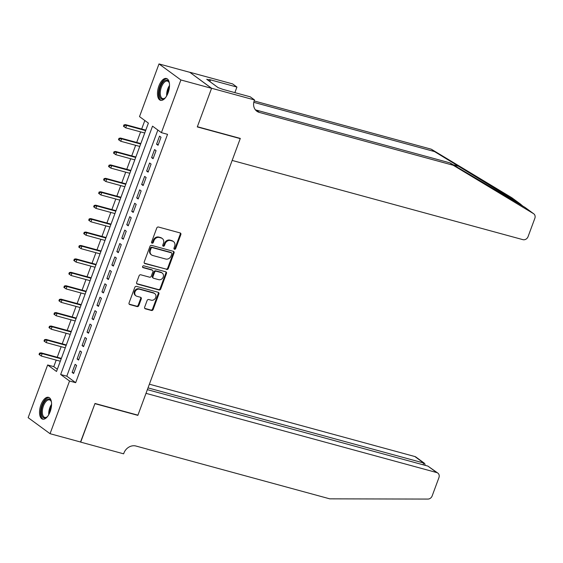 <?xml version="1.0" encoding="UTF-8"?>
<svg xmlns="http://www.w3.org/2000/svg" width="563" height="563" viewBox="0 0 563 563"><rect width="100%" height="100%" fill="white"/><g stroke="black" fill="none" stroke-linecap="round" stroke-linejoin="round"><path stroke-width="0.84" d="M174.488 249.268A0.999 0.859 126.2 0 0 175.67 248.579L180.85 234.581A1.422 1.225 126.2 0 0 180.132 232.934L158.456 227.023A1.422 1.225 126.2 0 0 156.767 228.015L151.588 242.013A0.999 0.859 126.2 0 0 153.277 242.477L153.945 240.661A4.553 3.927 126.2 0 1 159.357 237.495L161.166 237.987A4.553 3.927 126.2 0 1 162.292 238.529A4.553 3.927 126.2 0 1 163.46 243.258L162.784 245.067A0.999 0.859 126.2 0 0 164.473 245.524L165.142 243.716A4.553 3.927 126.2 0 1 170.554 240.549L172.362 241.041A4.553 3.927 126.2 0 1 173.495 241.583A4.553 3.927 126.2 0 1 174.657 246.305L173.988 248.121A0.999 0.859 126.2 0 0 174.488 249.268M174.002 248.86A0.999 0.859 126.2 0 0 175.079 248.142L180.259 234.145A1.422 1.225 126.2 0 0 180.153 232.934M151.602 242.759A0.999 0.859 126.2 0 0 152.686 242.041L153.354 240.232L153.945 240.661M162.806 245.806A0.999 0.859 126.2 0 0 163.882 245.095L164.551 243.279L165.142 243.716M40.937 404.846A11.309 5.433 105.2 0 1 48.531 397.323A11.309 5.433 105.2 0 1 50.17 411.609A11.309 5.433 105.2 0 1 42.584 419.139A11.309 5.433 105.2 0 1 40.937 404.846M158.879 86.019A11.309 5.433 105.2 0 1 166.465 78.489A11.309 5.433 105.2 0 1 168.112 92.782A11.309 5.433 105.2 0 1 160.518 100.305A11.309 5.433 105.2 0 1 158.879 86.019M144.649 307.173A1.422 1.225 126.2 0 0 145.367 308.82L151.447 310.48A1.422 1.225 126.2 0 0 153.143 309.488L158.893 293.942A1.422 1.225 126.2 0 0 158.175 292.296L136.499 286.391A1.422 1.225 126.2 0 0 134.81 287.376L129.054 302.929A1.422 1.225 126.2 0 0 129.772 304.576L137.119 306.575A1.422 1.225 126.2 0 0 138.808 305.582L141.271 298.932A1.422 1.225 126.2 0 0 140.553 297.285L136.915 296.293A3.807 3.287 126.2 0 1 135.964 295.835A3.807 3.287 126.2 0 1 135.247 291.338A3.807 3.287 126.2 0 1 139.518 289.241L153.79 293.133A3.807 3.287 126.2 0 1 154.734 293.583A3.807 3.287 126.2 0 1 155.458 298.08A3.807 3.287 126.2 0 1 151.18 300.178L148.801 299.53A1.422 1.225 126.2 0 0 147.112 300.522L144.649 307.173M211.597 88.257L197.367 126.717L240.302 138.414L232.16 160.434L522.9 239.655A4.349 3.751 126.2 0 0 528.073 236.629L534.85 218.303A4.349 3.751 126.2 0 0 533.738 213.792A4.349 3.751 126.2 0 0 533.499 213.63L453.194 165.248L259.367 112.431A10.148 8.755 -53.8 0 1 256.848 111.221A10.148 8.755 -53.8 0 1 254.258 100.693L254.532 99.954L211.597 88.257L189.696 72.219L211.568 88.321L197.289 126.921L240.225 138.618L137.928 415.163L94.992 403.467L80.72 442.061L50.051 433.7L28.15 417.662L47.644 364.972L56.518 371.474L148.386 123.121L139.511 116.618L158.998 63.929L180.899 79.967L161.405 132.657L152.531 126.154L60.663 374.508L69.538 381.01L50.051 433.7M211.568 88.321L180.899 79.967M157.844 130.046L66.793 376.183L75.674 382.685L167.542 134.332L161.405 132.657M75.674 382.685L69.538 381.01M166.606 269.501A1.422 1.225 126.2 0 0 168.302 268.509L174.051 252.963A1.422 1.225 126.2 0 0 173.334 251.316L151.658 245.405A1.422 1.225 126.2 0 0 149.969 246.397L144.219 261.95A1.422 1.225 126.2 0 0 144.93 263.59L166.015 269.065A1.422 1.225 126.2 0 0 167.711 268.072L173.46 252.527A1.422 1.225 126.2 0 0 173.355 251.316M166.472 273.449L160.722 289.002A1.422 1.225 126.2 0 1 159.026 289.987L137.351 284.083A1.422 1.225 126.2 0 1 136.64 282.436L139.096 275.786A1.422 1.225 126.2 0 1 140.792 274.793L149.582 277.186A1.422 1.225 126.2 0 0 151.271 276.201L152.904 271.781A1.422 1.225 126.2 0 0 152.186 270.141L143.037 267.643A0.999 0.859 126.2 0 1 143.72 265.799L165.754 271.802A1.422 1.225 126.2 0 1 166.472 273.449L165.881 273.02L160.131 288.566L160.722 289.002M158.034 145.282L161.018 137.224L159.54 136.14L156.556 144.198L158.034 145.282M153.073 158.71L156.05 150.652L154.572 149.568L151.595 157.626L153.073 158.71M148.104 172.13L151.088 164.079L149.603 162.996L146.626 171.046L148.104 172.13M143.143 185.558L146.12 177.5L144.642 176.416L141.658 184.474L143.143 185.558M138.174 198.978L141.151 190.927L139.673 189.844L136.696 197.894L138.174 198.978M133.206 212.406L136.19 204.348L134.705 203.264L131.728 211.322L133.206 212.406M128.244 225.826L131.221 217.775L129.743 216.692L126.759 224.743L128.244 225.826M123.276 239.254L126.253 231.196L124.775 230.112L121.798 238.17L123.276 239.254M118.307 252.674L121.291 244.624L119.813 243.54L116.83 251.591L118.307 252.674M113.346 266.102L116.323 258.051L114.845 256.967L111.868 265.018L113.346 266.102M108.377 279.529L111.361 271.472L109.876 270.388L106.9 278.446L108.377 279.529M103.409 292.95L106.393 284.899L104.915 283.815L101.931 291.866L103.409 292.95M98.448 306.378L101.424 298.32L99.947 297.236L96.97 305.294L98.448 306.378M93.479 319.798L96.463 311.747L94.978 310.663L92.001 318.714L93.479 319.798M88.518 333.226L91.495 325.168L90.017 324.084L87.033 332.142L88.518 333.226M83.549 346.646L86.526 338.595L85.048 337.511L82.071 345.562L83.549 346.646M78.581 360.074L81.565 352.016L80.08 350.932L77.103 358.99L78.581 360.074M75.118 364.36L72.134 372.417L73.619 373.501L76.596 365.443L75.118 364.36M144.825 120.51L141.672 129.026M140.609 131.89L136.703 142.453M135.648 145.317L131.742 155.881M130.679 158.738L126.774 169.301M125.718 172.165L121.805 182.729M120.749 185.586L116.844 196.149M115.781 199.013L111.875 209.577M110.82 212.441L106.907 222.997M105.851 225.862L101.945 236.425M100.883 239.289L96.977 249.852M95.921 252.71L92.015 263.273M90.953 266.137L87.047 276.7M85.991 279.558L82.078 290.121M81.023 292.985L77.117 303.548M76.054 306.406L72.148 316.969M71.093 319.833L67.18 330.397M66.124 333.261L62.219 343.824M61.156 346.681L57.25 357.245M56.194 360.109L53.774 366.64L57.342 369.251M240.225 138.618L239.747 138.266M189.668 72.282L158.998 63.929M53.774 366.64L47.644 364.972M66.793 376.183L60.663 374.508M156.556 144.198L158.266 144.663M151.595 157.626L153.298 158.09M146.626 171.046L148.336 171.511M141.658 184.474L143.368 184.938M136.696 197.894L138.399 198.359M131.728 211.322L133.438 211.787M126.759 224.743L128.47 225.207M121.798 238.17L123.508 238.635M116.83 251.591L118.54 252.062M111.868 265.018L113.571 265.483M106.9 278.446L108.61 278.91M101.931 291.866L103.641 292.331M96.97 305.294L98.673 305.758M92.001 318.714L93.711 319.179M87.033 332.142L88.743 332.606M82.071 345.562L83.774 346.034M77.103 358.99L78.813 359.454M72.134 372.417L73.844 372.882M173.495 241.583L172.904 241.147A4.553 3.927 126.2 0 0 171.771 240.605L172.362 241.041M164.551 243.279A4.553 3.927 126.2 0 1 169.963 240.112L171.771 240.605M162.292 238.529L161.701 238.1A4.553 3.927 126.2 0 0 160.575 237.558L161.166 237.987M153.354 240.232A4.553 3.927 126.2 0 1 158.766 237.065L160.575 237.558M144.93 263.59L144.339 263.16A1.422 1.225 126.2 0 0 144.339 263.16L166.015 269.065M171.828 253.948A0.999 0.859 126.2 0 0 171.328 252.801L152.299 247.614A0.999 0.859 126.2 0 0 151.116 248.304L150.412 250.218A4.553 3.927 126.2 0 0 151.574 254.94A4.553 3.927 126.2 0 0 152.707 255.482L165.712 259.029A4.553 3.927 126.2 0 0 171.124 255.862L171.828 253.948M171.574 252.914L170.983 252.484A0.999 0.859 126.2 0 0 170.737 252.365L171.328 252.801M151.574 254.94L150.983 254.504A4.553 3.927 126.2 0 1 149.821 249.782L150.525 247.875A0.999 0.859 126.2 0 1 151.707 247.178L170.737 252.365M136.746 283.646A1.422 1.225 126.2 0 0 136.76 283.646L158.435 289.558A1.422 1.225 126.2 0 0 160.131 288.566M152.545 270.31L151.947 269.874A1.422 1.225 126.2 0 0 151.595 269.705L142.552 267.242M158.703 279.67A3.807 3.287 126.2 0 0 162.981 277.573A3.807 3.287 126.2 0 0 162.257 273.076A3.807 3.287 126.2 0 0 161.307 272.626L156.282 271.253A1.422 1.225 126.2 0 0 154.593 272.246L152.96 276.658A1.422 1.225 126.2 0 0 153.671 278.305L158.703 279.67M162.257 273.076L161.665 272.647A3.807 3.287 126.2 0 0 160.715 272.189L161.307 272.626M153.319 278.136L152.728 277.7A1.422 1.225 126.2 0 1 152.369 276.222L154.002 271.809A1.422 1.225 126.2 0 1 155.691 270.817L160.715 272.189M165.881 273.02A1.422 1.225 126.2 0 0 165.775 271.809M154.734 293.583L154.142 293.154A3.807 3.287 126.2 0 0 153.199 292.697L153.79 293.133M135.964 295.835L135.373 295.406A3.807 3.287 126.2 0 1 134.656 290.909A3.807 3.287 126.2 0 1 138.927 288.812L153.199 292.697M129.772 304.576L129.18 304.14A1.422 1.225 126.2 0 0 129.18 304.14L136.528 306.138A1.422 1.225 126.2 0 0 138.216 305.153L140.68 298.496A1.422 1.225 126.2 0 0 140.574 297.292M145.367 308.82L144.775 308.39A1.422 1.225 126.2 0 0 144.775 308.39L150.856 310.044A1.422 1.225 126.2 0 0 152.545 309.059L158.302 293.506A1.422 1.225 126.2 0 0 158.196 292.303M123.959 124.902L123.466 126.246L124.057 126.682L124.557 125.338L123.959 124.902L125.521 124.627L126.584 125.408L125.69 127.822L144.726 133.009M124.557 125.338L126.584 125.408L145.62 130.595M125.521 124.627L145.789 130.152M125.69 127.822L124.057 126.682M165.585 97.526A9.789 4.701 105.2 0 1 164.811 98.243A9.789 4.701 105.2 0 1 159.343 91.663A9.789 4.701 105.2 0 1 163.692 81.48A9.789 4.701 105.2 0 1 169.111 82.444A9.789 4.701 105.2 0 1 169.421 83.451M169.245 82.81A9.064 4.356 -74.8 0 0 167.471 81.093A9.064 4.356 -74.8 0 0 160.335 91.685A9.064 4.356 -74.8 0 0 162.707 98.574A9.064 4.356 -74.8 0 0 165.107 97.99M167.112 78.757A11.239 5.398 -74.8 0 0 158.576 91.959A11.239 5.398 -74.8 0 0 161.215 100.404M47.644 416.36A9.789 4.701 105.2 0 1 46.87 417.077A9.789 4.701 105.2 0 1 41.402 410.497A9.789 4.701 105.2 0 1 45.758 400.314A9.789 4.701 105.2 0 1 51.177 401.278A9.789 4.701 105.2 0 1 51.479 402.285M51.303 401.644A9.064 4.356 -74.8 0 0 49.53 399.92A9.064 4.356 -74.8 0 0 42.394 410.511A9.064 4.356 -74.8 0 0 44.766 417.408A9.064 4.356 -74.8 0 0 47.165 416.824M49.171 397.591A11.239 5.398 -74.8 0 0 40.642 410.793A11.239 5.398 -74.8 0 0 43.274 419.231M523.252 206.445L520.261 203.94L434.537 151.581L253.793 102.332M453.194 165.248L449.957 162.876L524.955 207.36L533.738 213.792M434.537 151.581L431.3 149.209L254.166 100.939M255.391 109.813A10.148 8.755 -53.8 0 0 256.13 110.059L449.957 162.876M520.261 203.94L511.598 197.592L431.3 149.209M254.532 99.954L250.239 96.815L222.758 89.327L218.134 87.631L206.712 79.263L210.393 80.263L209.443 79.573L236.924 87.061L232.632 83.915L189.696 72.219M234.862 92.621L236.924 87.061M511.598 197.592A4.349 3.751 -53.8 0 1 511.844 197.754L520.55 204.13M235.123 92.698A10.148 8.755 -53.8 0 1 235.031 92.17M209.9 81.6L210.393 80.263M80.53 442.011L94.922 403.664L137.858 415.367L146 393.347L436.74 472.568L427.894 466.094L147.365 389.652M427.894 466.094L437.824 473.089A4.349 3.751 126.2 0 1 438.936 477.6L432.159 495.926A4.349 3.751 126.2 0 1 427.908 499.071L329.791 498.846L135.964 446.03A10.148 8.755 126.2 0 0 123.902 453.088L123.628 453.827L80.692 442.124M137.372 415.008L137.858 415.367M148.02 387.893L423.693 463.011L414.847 456.53A4.349 3.751 -53.8 0 1 415.923 457.05L424.685 463.469L423.693 463.011L423.045 464.771M149.385 384.198L414.847 456.53M437.824 473.089A4.349 3.751 126.2 0 0 436.74 472.568M425.206 465.355L424.685 463.469M118.997 138.329L118.497 139.673L119.089 140.103L119.588 138.758L118.997 138.329L120.552 138.055L121.615 138.836L120.721 141.25L139.765 146.436M119.588 138.758L121.615 138.836L140.659 144.022M120.552 138.055L140.82 143.572M120.721 141.25L119.089 140.103M114.029 151.75L113.536 153.094L114.127 153.53L114.62 152.186L114.029 151.75L115.584 151.475L116.654 152.256L115.76 154.67L134.796 159.864M114.62 152.186L116.654 152.256L135.69 157.443M115.584 151.475L135.852 157M115.76 154.67L114.127 153.53M109.067 165.177L108.568 166.521L109.159 166.951L109.658 165.613L109.067 165.177L110.622 164.903L111.685 165.684L110.791 168.098L129.828 173.284M109.658 165.613L111.685 165.684L130.722 170.87M110.622 164.903L130.89 170.427M110.791 168.098L109.159 166.951M104.099 178.605L103.599 179.942L104.19 180.378L104.69 179.034L104.099 178.605L105.654 178.323L106.724 179.104L105.83 181.525L124.866 186.712M104.69 179.034L106.724 179.104L125.76 184.291M105.654 178.323L125.922 183.848M105.83 181.525L104.19 180.378M99.13 192.025L98.638 193.369L99.229 193.799L99.721 192.462L99.13 192.025L100.693 191.751L101.755 192.532L100.861 194.946L119.898 200.132M99.721 192.462L101.755 192.532L120.792 197.719M100.693 191.751L120.961 197.275M100.861 194.946L99.229 193.799M94.169 205.453L93.669 206.79L94.26 207.226L94.76 205.882L94.169 205.453L95.724 205.178L96.787 205.952L95.893 208.373L114.936 213.56M94.76 205.882L96.787 205.952L115.83 211.146M95.724 205.178L115.992 210.696M95.893 208.373L94.26 207.226M89.2 218.873L88.708 220.217L89.299 220.654L89.791 219.31L89.2 218.873L90.756 218.599L91.825 219.38L90.932 221.794L109.968 226.98M89.791 219.31L91.825 219.38L110.862 224.567M90.756 218.599L111.024 224.123M90.932 221.794L89.299 220.654M84.232 232.301L83.739 233.645L84.33 234.074L84.83 232.73L84.232 232.301L85.794 232.026L86.857 232.808L85.963 235.221L104.999 240.408M84.83 232.73L86.857 232.808L105.893 237.994M85.794 232.026L106.062 237.544M85.963 235.221L84.33 234.074M79.27 245.721L78.771 247.066L79.362 247.502L79.862 246.158L79.27 245.721L80.826 245.447L81.888 246.228L80.995 248.642L100.038 253.836M79.862 246.158L81.888 246.228L100.932 251.415M80.826 245.447L101.094 250.971M80.995 248.642L79.362 247.502M74.302 259.149L73.809 260.493L74.4 260.922L74.893 259.585L74.302 259.149L75.857 258.874L76.927 259.656L76.033 262.069L95.07 267.256M74.893 259.585L76.927 259.656L95.963 264.842M75.857 258.874L96.125 264.399M76.033 262.069L74.4 260.922M69.34 272.576L68.841 273.914L69.432 274.35L69.932 273.006L69.34 272.576L70.896 272.295L71.958 273.076L71.065 275.497L90.101 280.684M69.932 273.006L71.958 273.076L90.995 278.263M70.896 272.295L91.164 277.819M71.065 275.497L69.432 274.35M64.372 285.997L63.872 287.341L64.463 287.77L64.963 286.433L64.372 285.997L65.927 285.722L66.99 286.504L66.096 288.918L85.14 294.104M64.963 286.433L66.99 286.504L86.033 291.69M65.927 285.722L86.195 291.247M66.096 288.918L64.463 287.77M59.404 299.425L58.911 300.762L59.502 301.198L59.995 299.854L59.404 299.425L60.959 299.143L62.029 299.924L61.135 302.345L80.171 307.532M59.995 299.854L62.029 299.924L81.065 305.118M60.959 299.143L81.234 304.667M61.135 302.345L59.502 301.198M54.442 312.845L53.942 314.189L54.534 314.626L55.033 313.281L54.442 312.845L55.997 312.571L57.06 313.352L56.166 315.766L75.21 320.952M55.033 313.281L57.06 313.352L76.104 318.538M55.997 312.571L76.265 318.095M56.166 315.766L54.534 314.626M49.474 326.273L48.974 327.617L49.572 328.046L50.065 326.702L49.474 326.273L51.029 325.998L52.099 326.772L51.205 329.193L70.241 334.38M50.065 326.702L52.099 326.772L71.135 331.966M51.029 325.998L71.297 331.516M51.205 329.193L49.572 328.046M44.505 339.693L44.013 341.037L44.604 341.474L45.096 340.129L44.505 339.693L46.067 339.419L47.13 340.2L46.236 342.614L65.273 347.807M45.096 340.129L47.13 340.2L66.167 345.386M46.067 339.419L66.335 344.943M46.236 342.614L44.604 341.474M39.544 353.121L39.044 354.465L39.635 354.894L40.135 353.557L39.544 353.121L41.099 352.846L42.162 353.627L41.268 356.041L60.311 361.228M40.135 353.557L42.162 353.627L61.205 358.814M41.099 352.846L61.367 358.371M41.268 356.041L39.635 354.894M175.079 248.142L175.67 248.579M152.686 242.041L153.277 242.477M163.882 245.095L164.473 245.524M169.963 240.112L170.554 240.549M158.766 237.065L159.357 237.495M180.259 234.145L180.85 234.581M173.46 252.527L174.051 252.963M167.711 268.072L168.302 268.509M151.707 247.178L152.299 247.614M150.525 247.875L151.116 248.304M149.821 249.782L150.412 250.218M158.435 289.558L159.026 289.987M136.76 283.646L137.351 284.083M151.595 269.705L152.186 270.141M142.601 267.326L143.037 267.643M155.691 270.817L156.282 271.253M154.002 271.809L154.593 272.246M152.369 276.222L152.96 276.658M138.927 288.812L139.518 289.241M140.68 298.496L141.271 298.932M138.216 305.153L138.808 305.582M136.528 306.138L137.119 306.575M158.302 293.506L158.893 293.942M152.545 309.059L153.143 309.488M150.856 310.044L151.447 310.48M166.69 95.851A9.064 4.356 105.2 0 1 166.725 93.423A9.064 4.356 105.2 0 1 169.519 85.456M169.435 87.068A8.762 4.208 -74.8 0 0 167.485 93.528A8.762 4.208 -74.8 0 0 167.429 94.422M48.749 414.685A9.064 4.356 105.2 0 1 48.784 412.257A9.064 4.356 105.2 0 1 51.578 404.29M51.493 405.902A8.762 4.208 -74.8 0 0 49.551 412.362A8.762 4.208 -74.8 0 0 49.488 413.249M459.162 166.416L453.095 164.762M256.13 110.059L259.367 112.431M533.499 213.63L524.836 207.29"/></g></svg>

